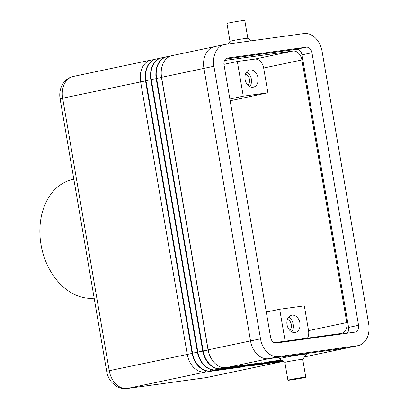 <?xml version="1.0" encoding="UTF-8"?>
<svg xmlns="http://www.w3.org/2000/svg" width="409" height="409" viewBox="0 0 409 409"><rect width="100%" height="100%" fill="white"/><g stroke="black" fill="none" stroke-linecap="round" stroke-linejoin="round"><path stroke-width="0.61" d="M284.879 362.41A9.054 0.322 -9.7 0 1 284.874 362.4A9.054 0.322 -9.7 0 1 290.15 361.203A9.054 0.322 -9.7 0 1 299.782 359.613A9.054 0.322 -9.7 0 1 302.721 359.353A9.054 0.322 -9.7 0 1 302.716 359.363L306.418 354.148A13.579 0.481 -9.7 0 0 302.011 354.521A13.579 0.481 -9.7 0 0 287.348 356.945A13.579 0.481 -9.7 0 0 279.659 358.719L284.874 362.405L287.921 380.237A9.054 0.322 -9.7 0 1 293.202 379.041A9.054 0.322 -9.7 0 1 302.829 377.451A9.054 0.322 -9.7 0 1 305.768 377.185A9.054 0.322 -9.7 0 1 300.492 378.386A9.054 0.322 -9.7 0 1 290.86 379.976A9.054 0.322 -9.7 0 1 287.921 380.237M244.904 38.548A9.054 0.322 -9.7 0 1 247.834 38.277A9.054 0.322 -9.7 0 1 247.839 38.288L244.792 20.45A9.054 0.322 -9.7 0 0 241.852 20.711A9.054 0.322 -9.7 0 0 232.22 22.301A9.054 0.322 -9.7 0 0 226.944 23.502L229.991 41.34A9.054 0.322 -9.7 0 1 229.996 41.324A9.054 0.322 -9.7 0 1 235.415 40.113A9.054 0.322 -9.7 0 1 244.904 38.548M294.95 332.497A8.804 6.488 -101.9 0 1 287.072 324.94A8.804 6.488 -101.9 0 1 291.648 315.216A8.804 6.488 -101.9 0 1 291.985 315.155A8.804 6.488 -101.9 0 1 299.863 322.716A8.804 6.488 -101.9 0 1 295.283 332.44A8.804 6.488 -101.9 0 1 294.95 332.497M253.028 87.24A8.804 6.488 -101.9 0 1 245.149 79.683A8.804 6.488 -101.9 0 1 249.725 69.959A8.804 6.488 -101.9 0 1 250.063 69.898A8.804 6.488 -101.9 0 1 257.941 77.459A8.804 6.488 -101.9 0 1 253.36 87.183A8.804 6.488 -101.9 0 1 253.028 87.24M266.285 312.072L279.679 309.245L285.145 341.198M243.263 96.192L267.905 92.797L263.672 68.027A10.061 7.418 78.1 0 0 254.623 59.131L237.332 61.514L243.263 96.192L229.868 99.019M237.332 61.514L223.958 64.336M267.905 92.797L230.165 100.757M246.673 71.933A8.804 6.488 -101.9 0 1 249.766 86.611M245.512 74.055A6.186 4.56 -101.9 0 1 249.357 79.034A6.186 4.56 -101.9 0 1 247.854 85.138M288.596 317.19A8.804 6.488 -101.9 0 1 291.689 331.868M287.435 319.311A6.186 4.56 -101.9 0 1 291.28 324.291A6.186 4.56 -101.9 0 1 289.776 330.395M307.502 338.115A10.061 7.418 78.1 0 0 308.555 330.625L304.322 305.85L279.679 309.245M224.541 60.476L292.854 51.064A10.061 7.418 -101.9 0 1 301.903 59.959L346.791 322.558A10.061 7.418 -101.9 0 1 341.515 333.412A10.061 7.418 -101.9 0 1 341.132 333.478L274.286 342.691M73.845 179.275L72.695 179.515A60.358 44.499 78.1 0 0 41.161 245.436A60.358 44.499 78.1 0 0 94.167 298.166M154.224 59.586L151.949 59.898A20.118 14.831 78.1 0 0 151.187 60.036A20.118 14.831 78.1 0 0 140.63 81.749L187.21 354.255A20.118 14.831 78.1 0 0 205.308 372.047L240.983 367.129L245.967 366.075L210.292 370.994A20.118 14.831 -101.9 0 1 192.194 353.202L145.614 80.696A20.118 14.831 -101.9 0 1 156.172 58.983A20.118 14.831 -101.9 0 1 156.34 58.947M282.875 360.994L253.324 365.063L248.335 366.116L283.304 361.295M282.409 360.666L258.641 363.944L253.657 364.992L282.844 360.973M281.949 360.339L263.963 362.819L258.974 363.872L282.384 360.646M281.489 360.012L269.28 361.694L264.296 362.747L281.924 360.319M347.389 347.854L305.722 356.648A20.118 14.831 -101.9 0 1 304.956 356.781L304.506 356.842M170.18 56.222L167.91 56.534A20.118 14.831 78.1 0 0 167.143 56.667A20.118 14.831 78.1 0 0 156.586 78.38L203.166 350.886A20.118 14.831 78.1 0 0 221.264 368.678L256.939 363.765L261.929 362.711L226.254 367.625A20.118 14.831 -101.9 0 1 208.155 349.833L161.575 77.327A20.118 14.831 -101.9 0 1 172.133 55.614L213.764 46.83M164.863 57.342L162.588 57.654A20.118 14.831 78.1 0 0 161.826 57.792A20.118 14.831 78.1 0 0 151.269 79.504L197.849 352.011A20.118 14.831 78.1 0 0 215.947 369.802L251.622 364.884L256.607 363.831L220.932 368.749A20.118 14.831 -101.9 0 1 202.833 350.958L156.253 78.451A20.118 14.831 -101.9 0 1 166.811 56.739A20.118 14.831 -101.9 0 1 166.979 56.703M159.541 58.467L157.271 58.778A20.118 14.831 78.1 0 0 156.504 58.911A20.118 14.831 78.1 0 0 145.947 80.624L192.527 353.131A20.118 14.831 78.1 0 0 210.625 370.922L246.3 366.009L251.29 364.956L215.615 369.869A20.118 14.831 -101.9 0 1 197.516 352.083L150.936 79.571A20.118 14.831 -101.9 0 1 161.494 57.858A20.118 14.831 -101.9 0 1 161.657 57.827M241.152 366.74L240.983 367.129M145.231 76.309A16.6 12.239 78.1 0 0 145.527 80.9L192.107 353.407A16.6 12.239 78.1 0 0 194.05 359.429M246.469 365.62L246.3 366.009M150.548 75.184A16.6 12.239 78.1 0 0 150.849 79.781L197.429 352.287A16.6 12.239 78.1 0 0 199.367 358.31M155.87 74.065A16.6 12.239 78.1 0 0 156.166 78.656L202.752 351.162A16.6 12.239 78.1 0 0 204.689 357.185M251.791 364.496L251.622 364.884M161.187 72.94A16.6 12.239 78.1 0 0 161.489 77.536L208.069 350.043A16.6 12.239 78.1 0 0 210.006 356.065M257.113 363.376L256.939 363.765M224.475 44.545L214.5 46.652A20.118 14.831 78.1 0 0 203.943 68.364L250.533 340.922A20.118 14.831 78.1 0 0 268.631 358.713L347.374 347.86A20.118 14.831 78.1 0 0 348.136 347.727L358.11 345.62A20.118 14.831 78.1 0 0 368.667 323.908L322.082 51.35A20.118 14.831 78.1 0 0 303.984 33.558L225.241 44.412A20.118 14.831 78.1 0 0 224.475 44.545A20.118 14.831 78.1 0 0 213.917 66.258L260.507 338.816A20.118 14.831 78.1 0 0 278.606 356.607L357.348 345.753A20.118 14.831 78.1 0 0 358.11 345.62M355.017 332.128L276.274 342.982A6.288 4.637 -101.9 0 1 270.62 337.42L224.03 64.862A6.288 4.637 -101.9 0 1 227.332 58.078A6.288 4.637 -101.9 0 1 227.568 58.037L306.31 47.183A6.288 4.637 -101.9 0 1 311.965 52.746L358.555 325.303A6.288 4.637 -101.9 0 1 355.257 332.088A6.288 4.637 -101.9 0 1 355.017 332.128M347.062 333.228A6.288 4.637 78.1 0 0 348.58 327.404L301.99 54.852A6.288 4.637 78.1 0 0 296.336 49.29L225.548 59.044M301.903 59.959L263.672 68.027M346.791 322.558L308.555 330.625M292.854 51.064L254.623 59.131M283.36 361.336L206.044 377.645A10.061 6.784 82.2 0 1 205.722 377.701L206.811 377.512A20.118 14.831 -101.9 0 1 206.044 377.645L127.337 388.494A10.061 6.784 82.2 0 1 127.02 388.55L205.722 377.701M205.885 370.728L205.308 372.047L127.337 388.494A20.118 14.831 -101.9 0 1 109.239 370.702A10.061 0.358 170.3 0 0 106.683 371.382C107.444 375.759 109.264 379.557 112.138 382.783L117.184 386.735C120.292 388.381 123.569 388.985 127.02 388.55M60.113 98.891A10.061 0.358 -9.7 0 1 60.097 98.876A10.061 0.358 -9.7 0 1 62.659 98.196A20.118 14.831 -101.9 0 1 73.216 76.483C70.282 77.122 67.71 78.492 65.501 80.593L63.15 83.385L61.217 87.061C59.78 90.854 59.407 94.796 60.097 98.876L106.683 371.382M192.225 353.386L109.239 370.702L62.659 98.196L145.645 80.875M347.001 347.911L304.956 356.781M268.35 358.744L226.254 367.625M221.842 367.364L220.932 368.749M216.525 368.483L215.615 369.869M211.202 369.608L210.292 370.994M152.511 60.476L151.949 59.898M197.547 352.261L192.194 353.202M150.967 79.755L145.614 80.696M157.833 59.351L157.271 58.778M150.936 79.571L156.284 78.63M163.15 58.226L162.588 57.654M197.516 352.083L202.864 351.142M161.606 77.511L156.253 78.451M208.186 350.017L202.833 350.958M168.472 57.107L167.91 56.534M203.948 68.39L161.575 77.327M250.528 340.896L208.155 349.833M358.555 325.303L348.58 327.404M311.965 52.746L301.99 54.852M306.31 47.183L296.336 49.29M227.568 58.037L227.097 58.139M213.917 66.258L203.943 68.364M260.507 338.816L250.533 340.922M278.606 356.607L268.631 358.713M357.348 345.753L347.374 347.86M247.834 38.277L251.407 40.803M283.391 361.357L206.811 377.512M228.084 44.019L229.996 41.324M305.768 377.185L302.721 359.353M161.826 57.792L161.494 57.858M167.143 56.667L166.811 56.739M151.187 60.036L73.216 76.483M156.504 58.911L156.172 58.983"/></g></svg>
